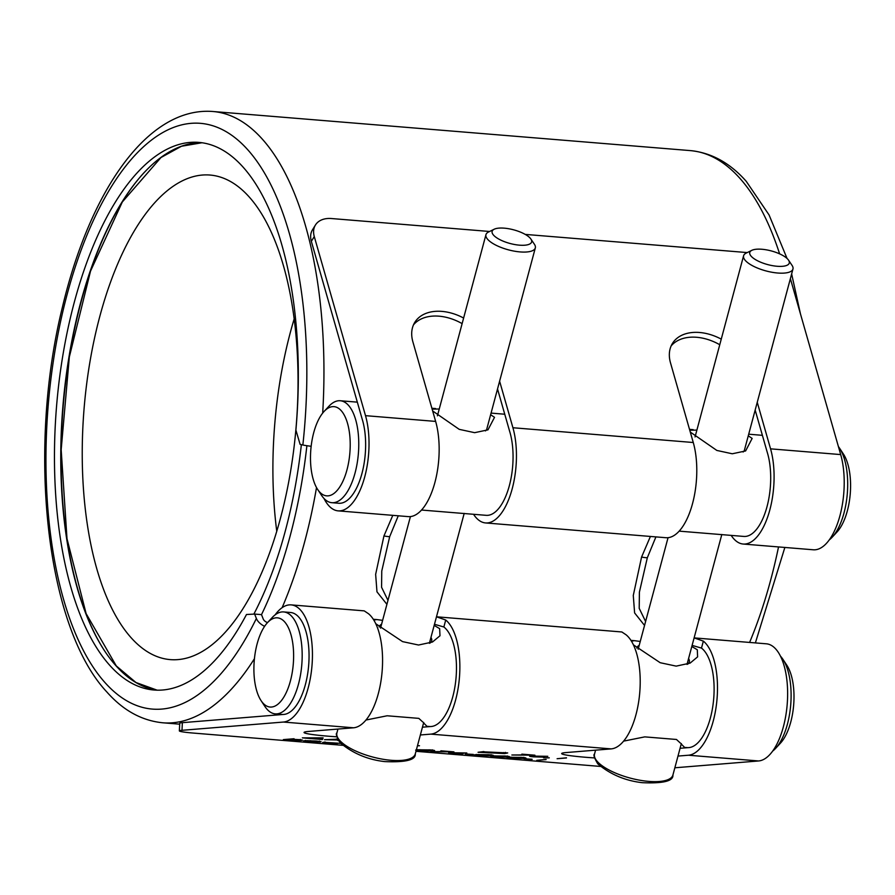 <?xml version="1.0" encoding="UTF-8"?>
<svg xmlns="http://www.w3.org/2000/svg" width="895" height="895" viewBox="0 0 895 895"><rect width="100%" height="100%" fill="white"/><g stroke="black" fill="none" stroke-linecap="round" stroke-linejoin="round"><path stroke-width="1.34" d="M751.196 256.261A20.44 7.059 15 0 0 776.11 266.173A20.44 7.059 15 0 0 788.551 260.176A20.44 7.059 15 0 0 787.835 259.259A20.44 7.059 15 0 0 770.271 250.667A20.44 7.059 15 0 0 751.822 250.331A20.44 7.059 15 0 0 751.196 256.261M788.551 260.176L792.064 265.412A25.552 8.827 -165 0 1 792.959 269.015A25.552 8.827 -165 0 1 771.982 272.259A25.552 8.827 -165 0 1 745.367 260.523A25.552 8.827 -165 0 1 743.588 255.78A25.552 8.827 -165 0 1 746.161 253.106L751.822 250.331M493.559 235.161A20.44 7.059 15 0 0 518.473 245.073A20.44 7.059 15 0 0 530.914 239.077A20.44 7.059 15 0 0 530.198 238.159A20.44 7.059 15 0 0 512.634 229.567A20.44 7.059 15 0 0 494.185 229.232A20.44 7.059 15 0 0 493.559 235.161M530.914 239.077L534.438 244.313A25.552 8.827 -165 0 1 535.322 247.915A25.552 8.827 -165 0 1 514.356 251.159A25.552 8.827 -165 0 1 487.741 239.424A25.552 8.827 -165 0 1 485.951 234.68A25.552 8.827 -165 0 1 488.525 232.006L494.185 229.232M743.588 255.78L695.068 436.883A25.552 8.827 15 0 0 695.046 436.939M485.47 430.909A25.552 8.827 15 0 0 486.802 429.007L535.322 247.915M490.628 414.721L494.521 417.316L487.976 429.846L474.641 432.677L459.213 429.343L432.677 410.973M432.128 409.149L439.244 408.993M485.951 234.68L437.431 415.783A25.552 8.827 15 0 0 437.409 415.839M373.786 620.056L376.773 619.564L382.612 620.358M434.176 625.415L439.658 628.648L439.982 635.774L432.475 642.006L418.558 645.026L402.549 641.614L375.777 623.737M379.189 626.992A27.152 9.375 -165 0 1 379.223 626.847A27.152 9.375 -165 0 1 381.583 624.207M748.265 435.82L752.147 438.416L745.613 450.946L732.267 453.776L716.85 450.442L690.302 432.072M689.765 430.249L696.881 430.092M631.422 641.156L634.41 640.663L640.249 641.458M691.801 646.514L697.294 649.748L697.608 656.874L690.112 663.106L676.195 666.126L660.186 662.714L633.403 644.836M636.815 648.092A27.152 9.375 -165 0 1 636.86 647.946A27.152 9.375 -165 0 1 639.22 645.306M680.424 743.118L676.463 739.471L644.78 736.876L623.625 741.127M422.787 722.019L418.826 718.372L387.155 715.776L365.988 720.027M319.47 491.825A44.75 19.589 -85.3 0 0 346.969 469.864A44.75 19.589 -85.3 0 0 341.219 410.682A44.75 19.589 -85.3 0 0 324.035 411.51A44.75 19.589 -85.3 0 0 310.822 449.659A44.75 19.589 -85.3 0 0 317.647 489.442A44.75 19.589 -85.3 0 0 319.47 491.825M324.035 411.51L328.857 406.308A51.138 22.386 94.7 0 1 340.245 400.747A51.138 22.386 94.7 0 1 348.491 405.357A51.138 22.386 94.7 0 1 357.127 463.498A51.138 22.386 94.7 0 1 331.9 502.699A51.138 22.386 94.7 0 1 323.643 498.09A51.138 22.386 94.7 0 1 321.562 495.36L317.647 489.442M839.51 448.126L843.426 454.056A44.75 19.589 94.7 0 1 850.25 493.839A44.75 19.589 94.7 0 1 837.038 531.977L832.216 537.179A51.138 22.386 -85.3 0 0 847.308 493.592A51.138 22.386 -85.3 0 0 839.51 448.126A51.138 22.386 -85.3 0 0 838.414 446.594M829.307 539.853A51.138 22.386 -85.3 0 0 832.216 537.179M262.884 703.011A44.75 19.589 -85.3 0 0 290.383 681.039A44.75 19.589 -85.3 0 0 284.632 621.868A44.75 19.589 -85.3 0 0 267.448 622.696A44.75 19.589 -85.3 0 0 254.236 660.834A44.75 19.589 -85.3 0 0 261.06 700.617A44.75 19.589 -85.3 0 0 262.884 703.011M267.448 622.696L272.27 617.494A51.138 22.386 94.7 0 1 283.659 611.934A51.138 22.386 94.7 0 1 291.904 616.543A51.138 22.386 94.7 0 1 300.541 674.685A51.138 22.386 94.7 0 1 275.313 713.874A51.138 22.386 94.7 0 1 267.057 709.265A51.138 22.386 94.7 0 1 264.976 706.547L261.06 700.617M782.924 659.313L786.839 665.231A44.75 19.589 94.7 0 1 793.664 705.014A44.75 19.589 94.7 0 1 780.451 743.163L775.629 748.365A51.138 22.386 -85.3 0 0 790.721 704.779A51.138 22.386 -85.3 0 0 782.924 659.313A51.138 22.386 -85.3 0 0 780.843 656.583A51.138 22.386 -85.3 0 0 780.485 656.203M772.721 751.039A51.138 22.386 -85.3 0 0 775.629 748.365M249.19 196.956A243.093 106.404 -85.3 0 0 209.978 175.04A243.093 106.404 -85.3 0 0 90.026 361.367A243.093 106.404 -85.3 0 0 131.095 637.699A243.093 106.404 -85.3 0 0 170.296 659.615A243.093 106.404 -85.3 0 0 290.248 473.287A243.093 106.404 -85.3 0 0 249.19 196.956M294.153 318.967A243.093 106.404 -85.3 0 0 276.768 531.306M386.908 604.338L376.974 591.83L375.643 574.366L383.944 535.937L392.793 515.341M398.275 515.788L389.683 536.664L381.762 571.044L381.572 587.265L387.971 600.377M644.545 625.437L634.611 612.93L633.28 595.466L641.581 557.037L650.419 536.441M655.912 536.888L647.32 557.764L639.399 592.143L639.209 608.365L645.597 621.477M336.856 736.82A43.128 2.786 2.9 0 1 328.096 736.182A43.128 2.786 2.9 0 1 304.043 732.468A43.128 2.786 2.9 0 1 308.462 731.461L353.536 727.792A58.779 25.731 -85.3 0 0 381.449 677.705A58.779 25.731 -85.3 0 0 368.438 613.69L364.231 610.871L291.155 604.886A58.779 25.731 -85.3 0 0 275.179 614.82M337.896 729.224A43.128 2.786 2.9 0 1 336.833 729.156M594.493 757.92A43.128 2.786 2.9 0 1 585.722 757.282A43.128 2.786 2.9 0 1 561.668 753.568A43.128 2.786 2.9 0 1 566.099 752.561L611.173 748.891A58.779 25.731 -85.3 0 0 639.086 698.805A58.779 25.731 -85.3 0 0 626.075 634.79L621.857 631.971L436.48 616.789M595.533 750.323A43.128 2.786 2.9 0 1 594.47 750.256M790.375 278.636L840.696 454.582L770.561 448.842A58.779 25.731 94.7 0 1 769.308 511.795A58.779 25.731 94.7 0 1 743.197 544.037A58.779 25.731 94.7 0 1 733.721 538.745A58.779 25.731 94.7 0 1 731.539 535.937L731.674 535.434M485.56 522.937L665.914 537.716A58.779 25.731 -85.3 0 0 692.014 505.462A58.779 25.731 -85.3 0 0 693.267 442.51L512.924 427.743A58.779 25.731 94.7 0 1 511.671 490.695A58.779 25.731 94.7 0 1 485.56 522.937A58.779 25.731 94.7 0 1 476.084 517.646A58.779 25.731 94.7 0 1 473.914 514.838L474.048 514.334M489.61 231.481L331.497 218.537A25.552 17.419 31.6 0 0 315.432 225.025A25.552 17.419 31.6 0 0 314.279 236.56L365.507 415.66A58.779 25.731 94.7 0 1 364.243 478.624A58.779 25.731 94.7 0 1 338.142 510.866A58.779 25.731 94.7 0 1 328.666 505.563A58.779 25.731 94.7 0 1 324.001 498.47M840.696 454.582A58.779 25.731 94.7 0 1 839.432 517.534A58.779 25.731 94.7 0 1 813.331 549.787L743.197 544.037M267.549 622.584A5.113 3.054 -154.1 0 1 263.242 619.027L261.508 614.63L254.627 614.071L256.373 618.467A12.776 7.63 25.9 0 0 264.607 626.321M311.147 446.292A12.776 0.716 -173.7 0 1 302.857 444.994L300.105 444.367L295.898 430.092A274.72 120.243 -85.3 0 0 243.127 167.164A274.72 120.243 -85.3 0 0 198.824 142.394A274.72 120.243 -85.3 0 0 63.265 352.966A274.72 120.243 -85.3 0 0 109.671 665.242A274.72 120.243 -85.3 0 0 153.974 690.011A274.72 120.243 -85.3 0 0 246.483 614.507L254.627 614.071M423.592 722.914L426.96 726.304L430.204 726.561M681.229 744.013L684.597 747.403L687.841 747.661M680.077 748.298L688.054 747.649A51.138 22.386 -85.3 0 0 712.621 707.509A51.138 22.386 -85.3 0 0 703.828 650.285A51.138 22.386 -85.3 0 0 701.49 648.092L692.103 645.384M422.44 727.199L430.417 726.55A51.138 22.386 -85.3 0 0 454.984 686.409A51.138 22.386 -85.3 0 0 446.202 629.185A51.138 22.386 -85.3 0 0 443.864 626.992L434.478 624.285M283.659 611.934L290.528 612.493A51.138 22.386 94.7 0 1 298.773 617.102A51.138 22.386 94.7 0 1 307.567 674.338A51.138 22.386 94.7 0 1 282.999 714.478L182.367 722.668L181.987 730.309L283.413 722.052A58.779 25.731 -85.3 0 0 312.154 663.463A58.779 25.731 -85.3 0 0 291.155 604.886M314.279 236.56L311.337 241.337L362.162 419.039A51.138 22.386 94.7 0 1 361.703 474.395A51.138 22.386 94.7 0 1 338.769 503.258L331.9 502.699M421.534 510.038L486.186 515.33A51.138 22.386 94.7 0 0 509.132 486.466A51.138 22.386 94.7 0 0 509.579 431.11L497.531 388.967M679.171 531.138L743.823 536.429A51.138 22.386 94.7 0 0 766.769 507.566A51.138 22.386 94.7 0 0 767.216 452.21L755.167 410.067M671.138 345.94A43.128 29.39 -148.4 0 1 719.759 344.72M413.501 324.84A43.128 29.39 -148.4 0 1 462.122 323.621M311.337 241.337A25.552 17.419 -148.4 0 1 312.489 229.802L315.432 225.025M430.954 637.43A27.152 9.375 -165 0 1 431.67 640.909A27.152 9.375 -165 0 1 430.126 643.024M688.591 658.53A27.152 9.375 -165 0 1 689.307 662.009A27.152 9.375 -165 0 1 687.763 664.124M508.494 756.376L507.443 757.114L494.644 756.957C489.99 756.465 489.453 756.118 493.033 755.928L505.608 756.062C510.34 756.566 510.944 756.913 507.443 757.114L509.647 756.722M490.706 756.32L493.033 755.928M473.354 754.597L465.199 753.937L473.354 754.429M449.402 752.729L466.798 752.975L456.976 752.863L462.469 753.803L452.646 753.523C448.876 753.176 447.802 752.919 449.402 752.729L448.641 752.908M463.23 753.635L462.491 753.4M300.149 740.12L283.357 739.606L294.063 738.733L291.446 739.259L298.919 739.617C302.846 739.997 303.494 740.254 300.843 740.411L295.048 740.568L300.149 740.12L300.317 739.404M302.476 740.154L300.843 740.411L300.877 739.807M566.468 757.964L557.104 758.725L566.479 757.796M543.601 757.841L549.273 757.852L543.601 757.696M530.377 756.062L547.774 756.309L537.951 756.197L543.444 757.136L533.621 756.846C529.862 756.51 528.777 756.253 530.377 756.062L529.616 756.241M544.205 756.969L543.466 756.734M302.342 737.86L323.117 737.86L322.469 739.516L302.342 737.86M181.987 730.309A25.552 1.645 -177.1 0 0 179.358 730.902A25.552 1.645 -177.1 0 0 193.611 733.094L342.796 745.322M600.433 766.422L415.985 751.308M674.852 767.787L758.602 760.963A58.779 25.731 -85.3 0 0 787.343 702.385A58.779 25.731 -85.3 0 0 766.344 643.807L694.117 637.889L703.358 641.122A58.779 25.731 94.7 0 1 716.369 705.137A58.779 25.731 94.7 0 1 688.468 755.223L677.996 756.074M436.48 616.8L445.721 620.022A58.779 25.731 94.7 0 1 458.743 684.037A58.779 25.731 94.7 0 1 430.831 734.124L420.359 734.974M507.7 752.93L504.702 753.579L478.053 752.27L482.327 751.766L507.7 752.93M505.462 752.874L504.702 753.579L503.807 752.997M481.767 751.822L482.327 751.766M530.623 755.033L521.863 754.138L534.908 755.201L511.862 755L530.634 754.854M306.291 740.657L309.122 741.586L317.68 742.1L308.417 741.687C303.785 741.273 302.499 740.948 304.546 740.724L316.36 741.049L321.104 741.675L320.142 742.033L305.587 741.049L305.609 740.411M303.584 740.948L304.546 740.724M321.104 741.675L320.142 742.033L320.175 741.463M417.517 745.591L419.498 745.759L417.473 745.736M338.668 740.836L337.001 739.975L324.505 739.684L337.717 739.225M340.726 743.365L325.534 742.436L337.191 743.756L328.174 743.297C323.218 742.872 321.674 742.537 323.542 742.291L341.532 743.398M325.545 742.212L324.84 742.593L324.874 741.955M322.636 742.481L323.542 742.291M433.46 750.234L432.397 750.961L419.598 750.815C414.956 750.312 414.419 749.976 417.987 749.786L430.573 749.92C435.294 750.413 435.91 750.771 432.397 750.961L434.612 750.569M416.343 749.954L417.987 749.786M449.648 751.699L440.888 750.804L453.933 751.878L430.887 751.666L449.648 751.52M492.183 755.044L491.131 755.772L478.322 755.626C473.679 755.123 473.142 754.787 476.722 754.597L489.296 754.731C494.018 755.223 494.633 755.57 491.131 755.772L493.335 755.38M474.395 754.988L476.722 754.597M524.806 757.707L523.754 758.445L510.955 758.289C506.301 757.796 505.764 757.461 509.344 757.271L521.919 757.405C526.652 757.897 527.256 758.244 523.754 758.445L525.958 758.054M507.017 757.651L509.344 757.271M532.077 759.407L523.922 758.747L532.089 759.24M546.118 759.598L536.754 760.358L546.129 759.43M179.358 730.902L179.75 723.261A25.552 1.645 2.9 0 1 182.367 722.668M747.247 252.58L525.208 234.4M463.621 318.038A43.128 29.39 31.6 0 0 414.799 322.345A43.128 29.39 31.6 0 0 412.875 341.8L435.641 421.411L365.507 415.66M512.924 427.743L499.611 381.18M721.258 339.138A43.128 29.39 31.6 0 0 672.436 343.445A43.128 29.39 31.6 0 0 670.512 362.9L693.267 442.51M770.561 448.842L757.248 402.28M338.142 510.866L408.277 516.616A58.779 25.731 -85.3 0 0 434.377 484.363A58.779 25.731 -85.3 0 0 435.641 421.411M322.905 737.838L322.469 739.516M322.502 738.878L320.611 738.722M320.678 738.643L320.925 738.017L313.093 738.028L320.678 738.643M505.485 752.382L504.735 752.941M483.244 751.968L482.584 752.516M482.618 751.878L481.767 751.856M484.262 751.666L483.815 752.393L502.576 752.818L483.815 752.393M502.777 753.422L484.676 752.561L502.777 753.422L503.337 752.661M532.256 755.995L541.486 756.98L541.967 756.241M541.486 756.98L531.787 756.331L531.82 755.693M305.598 740.769L305.027 740.691M307.421 740.646L319.179 741.798L319.403 741.06M310.822 740.713L307.41 740.836M315.532 740.982L310.811 740.859M319.179 741.798L315.521 741.127M336.419 738.946L336.755 739.807M338.165 740.042L337.035 739.337L337.001 739.975M324.863 742.335L324.214 742.246M417.898 750.01L416.913 749.887M429.566 749.842L417.887 750.267L417.909 749.63M419.912 749.663L419.9 749.943C416.992 750.077 417.271 750.346 420.728 750.726L430.506 750.804L432.408 749.842M430.506 750.804C433.292 750.659 432.979 750.39 429.566 750.01M451.281 752.661L460.511 753.646L460.992 752.919M460.511 753.646L450.811 752.997L450.845 752.359M476.621 754.821L475.648 754.698M488.301 754.653L476.61 755.067L476.643 754.44M478.635 754.474L478.624 754.753C475.726 754.888 476.006 755.156 479.463 755.537L489.229 755.615L491.142 754.653M489.229 755.615C492.015 755.469 491.702 755.201 488.29 754.821M492.932 756.152L491.959 756.029M504.612 755.984L492.921 756.409L492.955 755.772M494.957 755.805L494.935 756.085C492.037 756.23 492.317 756.488 495.774 756.879L505.541 756.957L507.454 755.984M505.541 756.957C508.326 756.801 508.013 756.543 504.601 756.152M509.244 757.494L508.27 757.371M520.924 757.327L509.233 757.741L509.266 757.103M511.269 757.136L511.246 757.416C508.349 757.562 508.628 757.819 512.085 758.21L521.852 758.289L523.765 757.327M521.852 758.289C524.638 758.143 524.325 757.875 520.912 757.494M253.856 614.115A274.72 120.243 -85.3 0 0 301.369 444.658M743.107 452.009A25.552 8.827 15 0 0 744.439 450.107L792.959 269.015M597.368 761.555A40.566 14.007 15 0 0 639.623 780.183A40.566 14.007 15 0 0 672.917 775.025C673.487 781.078 663.251 783.617 642.196 782.678C625.225 780.72 610.446 774.466 597.849 763.916C594.258 757.953 593.15 754.653 594.537 754.026A40.566 14.007 15 0 0 597.368 761.555M339.742 740.456A40.566 14.007 15 0 0 381.986 759.083A40.566 14.007 15 0 0 415.28 753.926C415.851 759.978 405.614 762.518 384.559 761.578C367.588 759.62 352.809 753.366 340.223 742.816C336.621 736.853 335.524 733.553 336.912 732.927A40.566 14.007 15 0 0 339.742 740.456M383.944 535.937A19.164 4.945 19.5 0 0 389.683 536.664M641.581 557.037A19.164 4.945 19.5 0 0 647.32 557.764M115.97 665.757A274.72 120.243 94.7 0 1 68.971 356.993A274.72 120.243 94.7 0 1 201.968 142.752L181.495 146.243L160.999 157.509L122.324 201.968L90.529 271.118L69.329 356.993L61.173 449.715L66.991 538.667L86.11 613.601L116.283 665.914L135.962 682.516L157.14 690.168A274.72 120.243 94.7 0 1 115.97 665.757M144.184 172.511A275.358 120.523 -85.3 0 0 63.142 406.934A275.358 120.523 -85.3 0 0 104.961 651.415M779.623 253.867A306.672 134.228 -85.3 0 0 739.818 178.25A306.672 134.228 -85.3 0 0 690.358 150.606L212.876 111.495C147.854 106.438 90.216 190.434 62.505 306.806C27.174 449.491 45.701 626.836 106.93 692.07C123.186 710.44 141.813 720.688 162.812 722.791A306.672 134.228 -85.3 0 0 254.437 658.686M322.692 413.076A306.672 134.228 -85.3 0 0 262.336 139.15A306.672 134.228 -85.3 0 0 212.876 111.495M302.857 444.994A293.884 128.634 -85.3 0 0 247.781 149.789A293.884 128.634 -85.3 0 0 67.237 294.019A293.884 128.634 -85.3 0 0 105.017 682.616A293.884 128.634 -85.3 0 0 256.373 618.467M749.596 642.431A298.997 130.871 -85.3 0 0 778.527 546.934M282.115 607.683A298.997 130.871 -85.3 0 0 316.517 487.551M758.602 760.963L688.468 755.223M611.173 748.891L430.831 734.124M353.536 727.792L283.413 722.052M701.49 648.092L703.358 641.122M443.864 626.992L445.721 620.022M261.508 614.63A287.496 125.837 -85.3 0 0 306.884 445.71M594.537 754.026L595.578 750.167M638.169 649.233L668.05 537.682M415.28 753.926L423.715 722.466M429.376 643.304L464.192 513.394M690.358 150.606C711.368 152.709 729.996 162.946 746.24 181.316L769.062 214.934L787.052 258.465M791.639 273.926L800.466 313.91M275.313 713.874L282.786 714.49M340.245 400.747L357.329 402.146M431.871 408.254L435.596 408.556M491.064 413.098L504.758 414.228M689.508 429.354L693.233 429.656M748.69 434.198L762.383 435.328M373.293 619.273L376.773 619.564M630.93 640.372L634.41 640.663M179.705 724.167L162.812 722.791M483.233 752.147L483.266 751.509M503.795 753.198L503.829 752.561M784.859 547.449L755.38 642.912M380.532 628.133L410.425 516.583M336.912 732.927L337.941 729.067M687.013 664.403L721.817 534.494M672.917 775.025L681.341 743.566"/></g></svg>
